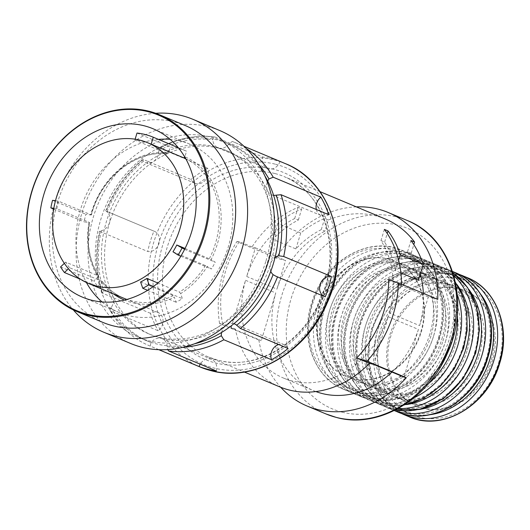 <?xml version="1.0" encoding="UTF-8"?>
<svg xmlns="http://www.w3.org/2000/svg" width="530" height="530" viewBox="0 0 530 530"><rect width="100%" height="100%" fill="white"/><g stroke="black" fill="none" stroke-linecap="round" stroke-linejoin="round"><path stroke-width="0.4" stroke-dasharray="2.65 1.99" d="M102.025 301.921A91.299 75.956 -67.3 0 0 119.098 312.508A91.299 75.956 -67.3 0 0 228.211 247.165A91.299 75.956 -67.3 0 0 189.654 144.087A91.299 75.956 -67.3 0 0 170.143 139.35M158.483 139.397A91.299 75.956 -67.3 0 0 80.54 209.429A91.299 75.956 -67.3 0 0 86.39 282.503M113.519 293.938A77.751 64.686 112.7 0 1 101.853 282.616L97.752 286.491A83.581 69.536 112.7 0 1 93.87 280.88L97.97 277.011A77.751 64.686 112.7 0 1 89 222.56L84.151 221.845A83.581 69.536 112.7 0 1 85.86 214.259L90.709 214.981A77.751 64.686 112.7 0 1 168.6 152.62L170.302 147.009A83.581 69.536 112.7 0 1 186.58 151.169L184.877 156.781A77.751 64.686 112.7 0 1 211.119 259.587L215.24 262.198A83.581 69.536 112.7 0 1 211.41 268.995L207.29 266.385A77.751 64.686 112.7 0 1 180.644 293.62L182.38 298.662A83.581 69.536 112.7 0 1 176.073 302.226L174.337 297.178A77.751 64.686 112.7 0 1 124.47 300.066M102.767 322.359A106.702 88.768 112.7 0 1 57.71 201.897A106.702 88.768 -67.3 0 1 185.235 125.537M155.694 113.281A115.414 96.016 -67.3 0 0 55.127 201.963A115.414 96.016 112.7 0 0 73.312 309.904M130.618 343.48A115.414 96.016 112.7 0 1 81.878 213.173A115.414 96.016 -67.3 0 1 219.817 130.579M265.967 260.952A106.702 88.768 -67.3 0 0 220.911 140.483A106.702 88.768 -67.3 0 0 93.386 216.843A106.702 88.768 112.7 0 0 138.443 337.312A106.702 88.768 112.7 0 0 265.967 260.952M194.43 343.818A106.702 88.768 112.7 0 1 145.724 340.359A106.702 88.768 112.7 0 1 100.667 219.89A106.702 88.768 -67.3 0 1 228.185 143.537L220.911 140.483M264.815 175.834A106.702 88.768 -67.3 0 0 228.185 143.537M215.816 146.949A99.514 82.793 112.7 0 1 225.409 150.162A99.514 82.793 112.7 0 1 265.523 268.279A99.514 82.793 112.7 0 1 158.092 336.947A99.514 82.793 112.7 0 1 148.499 333.734A99.514 82.793 112.7 0 1 108.392 215.617A99.514 82.793 112.7 0 1 215.816 146.949M218.916 148.241A99.514 82.793 112.7 0 1 228.503 151.461A99.514 82.793 112.7 0 1 268.617 269.578A99.514 82.793 112.7 0 1 161.186 338.246A99.514 82.793 112.7 0 1 151.593 335.026A99.514 82.793 112.7 0 1 111.486 216.916A99.514 82.793 112.7 0 1 218.916 148.241M158.768 150.772A10.673 8.877 112.7 0 1 146.518 162.889A10.673 8.877 112.7 0 1 145.492 162.544A10.673 8.877 112.7 0 1 143.405 161.233L142.643 159.51L143.345 159.523L191.032 179.504A10.673 8.877 -67.3 0 0 194.994 183.287A10.673 8.877 -67.3 0 0 205.355 180.087A10.673 8.877 -67.3 0 0 207.588 168.235L159.901 148.254L159.225 148.228L158.768 150.772A106.702 88.768 -67.3 0 1 212.868 139.781C213.06 137.701 213.795 136.786 215.081 137.045L262.767 157.019A10.673 8.877 -67.3 0 0 267.411 168.573A10.673 8.877 -67.3 0 0 280.006 161.431A110.26 91.73 -67.3 0 0 271.532 158.735A110.26 91.73 -67.3 0 0 262.767 157.019M280.006 161.431L232.319 141.45L228.861 143.868A10.673 8.877 112.7 0 1 218.936 148.175A10.673 8.877 112.7 0 1 217.903 147.83A10.673 8.877 112.7 0 1 212.868 139.781M273.593 195.298A10.673 8.877 112.7 0 1 272.619 195.119A10.673 8.877 112.7 0 1 271.585 194.775A10.673 8.877 112.7 0 1 267.716 181.061M270.777 271.32A10.673 8.877 112.7 0 1 275.043 257.454M221.626 332.442A10.673 8.877 112.7 0 1 233.929 323.697M158.887 349.694L151.421 346.567C150.281 345.838 150.222 344.52 151.242 342.618A10.673 8.877 112.7 0 1 162.193 338.657A10.673 8.877 112.7 0 1 167.228 346.706L167.646 349.588M150.387 313.27L102.701 293.295L102.204 292.818L103.88 291.315A10.673 8.877 112.7 0 1 108.511 291.712A10.673 8.877 112.7 0 1 111.134 307.552C109.836 309.209 109.63 310.295 110.518 310.799L158.205 330.773A10.673 8.877 -67.3 0 0 163.061 320.816A10.673 8.877 -67.3 0 0 158.019 312.455A10.673 8.877 -67.3 0 0 150.387 313.27A110.26 91.73 -67.3 0 0 158.205 330.773M153.899 231.126L106.212 211.152L107 211.848A10.673 8.877 112.7 0 1 109.511 222.66A10.673 8.877 112.7 0 1 101.263 230.722C99.488 230.934 99.077 231.193 100.031 231.497L147.718 251.478A10.673 8.877 -67.3 0 0 158.901 243.773A10.673 8.877 -67.3 0 0 154.515 231.358A10.673 8.877 -67.3 0 0 153.899 231.126A110.26 91.73 -67.3 0 0 147.718 251.478M159.225 148.228C177.411 138.31 195.941 134.56 214.809 136.972L215.081 137.045A110.26 91.73 -67.3 0 0 159.901 148.254M207.588 168.235A110.26 91.73 -67.3 0 0 191.032 179.504M388.742 279.833L401.482 285.173L398.076 284.299L389.371 312.952L419.581 325.612A88.225 73.405 112.7 0 0 423.357 293.342M401.488 284.179A97.811 81.375 112.7 0 1 401.482 285.173M298.337 220.043L301.729 208.866L298.092 207.343A97.811 81.375 112.7 0 0 252.002 246.967L255.407 247.835L246.702 276.488A88.225 73.405 112.7 0 1 294.693 218.519L298.337 220.043A88.225 73.405 112.7 0 0 272.95 239.321L295.879 248.928A88.225 73.405 112.7 0 1 321.266 229.649L324.91 231.173L328.302 219.996A97.811 81.375 112.7 0 1 376.042 215.915A97.811 81.375 112.7 0 1 385.469 219.076M328.302 219.996L324.665 218.473A97.811 81.375 112.7 0 0 300.709 233.041L277.773 223.435A97.811 81.375 -67.3 0 1 301.729 208.866M252.002 246.967L239.262 241.627A97.811 81.375 112.7 0 0 222.626 323.724L235.366 329.064L231.067 327.964L261.277 340.624L258.878 340.008A104.92 87.291 -67.3 0 0 280.721 387.271M279.661 386.834A97.811 81.375 112.7 0 1 235.366 329.064M384.376 229.397L380.984 240.567A88.225 73.405 112.7 0 1 389.371 312.952M231.067 327.964L245.549 280.297A88.225 73.405 -67.3 0 0 283.365 378.003A88.225 73.405 -67.3 0 0 388.212 316.761L373.729 364.428M294.693 218.519L298.092 207.343M246.702 276.488L276.918 289.148A88.225 73.405 112.7 0 1 324.91 231.173M418.415 280.244A88.225 73.405 112.7 0 0 407.557 251.704L411.194 253.227A88.225 73.405 112.7 0 1 420.303 274.03M380.984 240.567L384.621 242.097A88.225 73.405 112.7 0 1 395.479 270.638L400.885 272.904M388.212 316.761L418.422 329.421A88.225 73.405 112.7 0 1 391.935 372.06M245.549 280.297L275.759 292.957L261.277 340.624M315.853 391.557A88.225 73.405 112.7 0 1 313.575 390.656A88.225 73.405 112.7 0 1 275.759 292.957M411.194 253.227L413.811 244.615M356.326 206.866A104.92 87.291 -67.3 0 0 276.15 258.07L285.624 260.495L276.918 289.148M419.581 325.612L428.286 296.959L437.76 299.377M418.422 329.421L403.94 377.088M407.557 251.704L410.949 240.527M395.479 270.638L398.659 260.177M384.621 242.097L387.238 233.485M321.266 229.649L324.665 218.473M295.879 248.928L300.709 233.041M272.95 239.321L277.773 223.435M255.407 247.835L285.624 260.495M258.878 340.008L219.566 323.538L222.626 323.724M276.15 258.07L236.837 241.6A104.92 87.291 -67.3 0 0 219.566 323.538M420.866 331.681A62.6 52.079 -67.3 0 0 394.433 261.005A62.6 52.079 -67.3 0 0 319.616 305.803A62.6 52.079 -67.3 0 0 346.05 376.472A62.6 52.079 -67.3 0 0 420.866 331.681M346.514 376.671A62.6 52.079 112.7 0 0 421.324 331.873A62.6 52.079 -67.3 0 0 394.89 261.197A62.6 52.079 -67.3 0 0 320.08 305.995A62.6 52.079 112.7 0 0 346.514 376.671L346.05 376.472M430.956 335.907A62.6 52.079 112.7 0 1 356.147 380.706A62.6 52.079 112.7 0 1 329.713 310.03A62.6 52.079 -67.3 0 1 404.522 265.232A62.6 52.079 -67.3 0 1 430.956 335.907M406.901 266.232A62.6 52.079 -67.3 0 1 433.335 336.908A62.6 52.079 112.7 0 1 358.525 381.699A62.6 52.079 112.7 0 1 332.091 311.031A62.6 52.079 -67.3 0 1 406.901 266.232L404.522 265.232M442.974 340.942A62.6 52.079 -67.3 0 0 416.54 270.267A62.6 52.079 -67.3 0 0 341.724 315.065A62.6 52.079 112.7 0 0 368.158 385.741A62.6 52.079 112.7 0 0 442.974 340.942M370.536 386.734A62.6 52.079 112.7 0 0 445.352 341.936A62.6 52.079 -67.3 0 0 418.919 271.267A62.6 52.079 -67.3 0 0 344.102 316.059A62.6 52.079 112.7 0 0 370.536 386.734L368.158 385.741M454.985 345.977A62.6 52.079 112.7 0 1 380.169 390.769A62.6 52.079 112.7 0 1 353.742 320.1A62.6 52.079 -67.3 0 1 428.551 275.302A62.6 52.079 -67.3 0 1 454.985 345.977M382.547 391.769A62.6 52.079 112.7 0 0 457.363 346.971A62.6 52.079 -67.3 0 0 430.93 276.296A62.6 52.079 -67.3 0 0 356.12 321.094A62.6 52.079 112.7 0 0 382.547 391.769L380.169 390.769M466.996 351.006A62.6 52.079 112.7 0 1 392.187 395.804A62.6 52.079 112.7 0 1 365.753 325.128A62.6 52.079 -67.3 0 1 440.562 280.337A62.6 52.079 -67.3 0 1 466.996 351.006M442.941 281.331A62.6 52.079 -67.3 0 1 469.375 352.006A62.6 52.079 112.7 0 1 394.565 396.798A62.6 52.079 112.7 0 1 368.131 326.129A62.6 52.079 -67.3 0 1 442.941 281.331L440.562 280.337M479.007 356.041A62.6 52.079 -67.3 0 0 452.574 285.365A62.6 52.079 -67.3 0 0 377.764 330.163A62.6 52.079 112.7 0 0 404.198 400.839A62.6 52.079 112.7 0 0 479.007 356.041M406.576 401.833A62.6 52.079 112.7 0 0 481.386 357.034A62.6 52.079 -67.3 0 0 454.952 286.366A62.6 52.079 -67.3 0 0 380.142 331.157A62.6 52.079 112.7 0 0 406.576 401.833L404.198 400.839M491.025 361.076A62.6 52.079 112.7 0 1 416.209 405.867A62.6 52.079 112.7 0 1 389.775 335.198A62.6 52.079 -67.3 0 1 464.591 290.4A62.6 52.079 -67.3 0 1 491.025 361.076M417.401 406.371A62.6 52.079 112.7 0 0 492.211 361.573A62.6 52.079 -67.3 0 0 465.777 290.897A62.6 52.079 -67.3 0 0 390.968 335.695A62.6 52.079 112.7 0 0 417.401 406.371L416.209 405.867M428.286 296.959L398.076 284.299M236.837 241.6L239.262 241.627M216.346 370.954A10.673 8.877 -67.3 0 0 211.702 359.4A10.673 8.877 -67.3 0 0 200.207 364.19M158.788 349.687L149.261 345.699C132.699 338.617 119.634 326.851 110.061 310.421L110.518 310.799A110.26 91.73 -67.3 0 0 149.261 345.699A110.26 91.73 -67.3 0 0 151.421 346.567M102.204 292.818C95.837 273.328 94.943 252.777 99.514 231.16L100.031 231.497A110.26 91.73 -67.3 0 0 102.701 293.295M143.345 159.523A110.26 91.73 -67.3 0 0 106.212 211.152L154.515 231.358M288.081 348.468A10.673 8.877 -67.3 0 0 284.12 344.685A10.673 8.877 -67.3 0 0 278.641 344.507M324.009 296.336A10.673 8.877 -67.3 0 0 324.599 296.615A10.673 8.877 -67.3 0 0 325.215 296.846M316.324 209.502A10.673 8.877 -67.3 0 0 321.094 215.518A10.673 8.877 -67.3 0 0 328.726 214.703M232.319 141.45L234.479 142.312A110.26 91.73 -67.3 0 0 232.319 141.45M184.606 249.358L215.24 262.198M185.056 248.451L211.119 259.587M180.843 256.189L211.41 268.995M172.972 251.79L207.29 266.385M180.644 293.62L179.491 292.083L157.861 283.02M153.342 286.498L182.38 298.662M147.618 290.308L176.073 302.226M140.602 281.993L173.184 295.641L174.337 297.178M101.853 282.616L102.283 281.49M80.653 279.323L97.752 286.491M102.277 281.476C108.272 289.122 115.56 294.76 124.153 298.39A76.327 63.501 112.7 0 1 102.124 281.37L69.543 267.716L68.463 268.736M60.566 266.928L93.87 280.88M64.342 263.357L65.66 262.105L98.421 275.911M53.828 208.33L56.876 208.78L89.457 222.428A76.327 63.501 112.7 0 0 98.242 275.759L97.97 277.011M53.702 209.085L84.151 221.845M52.549 200.307L85.86 214.259M55.471 200.737L58.585 201.195L91.167 214.849A76.327 63.501 112.7 0 1 91.922 212.219A76.327 63.501 112.7 0 1 167.453 153.687L168.6 152.62M91.365 215.001C100.627 178.067 135.938 149.864 167.579 153.72L134.872 140.033A76.327 63.501 112.7 0 1 150.56 143.948M134.872 140.033L135.124 139.204M136.992 133.05L170.302 147.009M178.279 147.691L186.58 151.169M56.876 208.78A76.327 63.501 112.7 0 1 58.585 201.195M69.543 267.716A76.327 63.501 112.7 0 1 65.66 262.105M259.21 165.141A106.702 88.768 -67.3 0 0 228.861 143.868M167.228 346.706A106.702 88.768 -67.3 0 0 182.883 347.316M111.134 307.552A106.702 88.768 -67.3 0 0 151.242 342.618M101.263 230.722A106.702 88.768 -67.3 0 0 103.88 291.315M143.405 161.233A106.702 88.768 -67.3 0 0 107 211.848M200.227 367.051A110.26 91.73 112.7 0 1 155.787 236.188A110.26 91.73 112.7 0 1 274.812 160.106A110.26 91.73 112.7 0 1 285.438 163.664M246.271 148.519A110.26 91.73 -67.3 0 0 234.479 142.312L243.999 146.306M275.6 164.26A106.702 88.768 112.7 0 1 330.939 288.174A106.702 88.768 112.7 0 1 213.709 367.979A106.702 88.768 112.7 0 1 158.364 244.065A106.702 88.768 112.7 0 1 275.6 164.26M274.05 169.355A101.362 84.33 -67.3 0 0 162.677 245.171A101.362 84.33 -67.3 0 0 215.253 362.884A101.362 84.33 -67.3 0 0 326.626 287.075A101.362 84.33 -67.3 0 0 274.05 169.355M274.845 173.515A97.811 81.375 -67.3 0 0 169.255 241.004A97.811 81.375 -67.3 0 0 208.674 357.094A97.811 81.375 -67.3 0 0 218.108 360.254A97.811 81.375 -67.3 0 0 323.691 292.765A97.811 81.375 -67.3 0 0 284.272 176.675A97.811 81.375 -67.3 0 0 274.845 173.515M326.056 413.983A104.92 87.291 112.7 0 1 283.769 289.453A104.92 87.291 112.7 0 1 397.03 217.055A104.92 87.291 112.7 0 1 407.146 220.44M341.87 412.108A97.811 81.375 112.7 0 1 291.142 298.522A97.811 81.375 112.7 0 1 398.606 225.369A97.811 81.375 112.7 0 1 449.341 338.955A97.811 81.375 112.7 0 1 341.87 412.108M429.83 334.125A72.511 60.321 112.7 0 1 350.158 388.358A72.511 60.321 112.7 0 1 312.554 304.154A72.511 60.321 -67.3 0 1 392.22 249.922A72.511 60.321 -67.3 0 1 429.83 334.125M433.798 335.404A75.399 62.732 -67.3 0 0 401.959 250.279A75.399 62.732 -67.3 0 0 311.845 304.233A75.399 62.732 112.7 0 0 343.685 389.365A75.399 62.732 112.7 0 0 433.798 335.404M439.198 337.67A75.399 62.732 112.7 0 1 349.078 391.624A75.399 62.732 112.7 0 1 317.238 306.499A75.399 62.732 -67.3 0 1 407.351 252.538L401.959 250.279C368.403 234.85 322.902 262.145 311.368 303.968C300.04 338.955 314.581 377.989 343.685 389.365L349.078 391.624C382.633 407.053 428.134 379.758 439.668 337.935C450.997 302.948 436.455 263.913 407.351 252.538A75.399 62.732 -67.3 0 1 439.198 337.67M438.482 337.749A72.511 60.321 -67.3 0 0 400.879 253.545A72.511 60.321 -67.3 0 0 321.213 307.778A72.511 60.321 112.7 0 0 358.817 391.981A72.511 60.321 112.7 0 0 438.482 337.749M441.841 339.16A72.511 60.321 -67.3 0 0 404.231 254.956A72.511 60.321 -67.3 0 0 324.565 309.182A72.511 60.321 112.7 0 0 362.175 393.386A72.511 60.321 112.7 0 0 441.841 339.16M445.809 340.439A75.399 62.732 112.7 0 1 355.696 394.4A75.399 62.732 112.7 0 1 323.856 309.268A75.399 62.732 -67.3 0 1 413.97 255.308C380.421 239.878 334.92 267.173 323.38 309.003C312.051 343.99 326.593 383.018 355.696 394.4L361.096 396.659A75.399 62.732 112.7 0 1 329.249 311.527A75.399 62.732 -67.3 0 1 419.369 257.573L413.97 255.308A75.399 62.732 -67.3 0 1 445.809 340.439M441.112 365.707L424.676 384.382L404.304 396.566L382.269 400.839L361.096 396.659A75.399 62.732 112.7 0 0 451.209 342.698A75.399 62.732 -67.3 0 0 419.369 257.573L437.197 269.737L449.606 288.446L455.21 311.507L453.422 336.318M450.5 342.784A72.511 60.321 112.7 0 1 370.828 397.016A72.511 60.321 112.7 0 1 333.224 312.813A72.511 60.321 -67.3 0 1 412.89 258.58A72.511 60.321 -67.3 0 1 450.5 342.784M428.339 383.746A72.511 60.321 112.7 0 1 356.18 389.722A72.511 60.321 112.7 0 1 336.577 314.217A72.511 60.321 -67.3 0 1 403.516 258.382A72.511 60.321 -67.3 0 1 457.324 314.562M457.291 294.64A75.399 62.732 -67.3 0 0 425.981 260.343A75.399 62.732 -67.3 0 0 335.868 314.303A75.399 62.732 112.7 0 0 367.707 399.434A75.399 62.732 112.7 0 0 414.115 397.692M404.37 404.807A75.399 62.732 112.7 0 1 373.107 401.694A75.399 62.732 112.7 0 1 341.267 316.562A75.399 62.732 -67.3 0 1 431.38 262.602L425.981 260.343C392.432 244.913 346.931 272.208 335.397 314.032C324.062 349.025 338.61 388.053 367.707 399.434L373.107 401.694L388.165 405.556L404.046 405.019M455.528 282.709A75.399 62.732 -67.3 0 0 431.38 262.602L444.697 270.631L455.449 282.331M462.511 347.819A72.511 60.321 -67.3 0 0 424.901 263.615A72.511 60.321 -67.3 0 0 345.235 317.848A72.511 60.321 112.7 0 0 382.845 402.051A72.511 60.321 112.7 0 0 462.511 347.819M406.377 404.569A72.511 60.321 112.7 0 1 348.594 319.252A72.511 60.321 -67.3 0 1 397.705 266.265A72.511 60.321 -67.3 0 1 456.767 284.305M453.812 275.66A75.399 62.732 -67.3 0 0 437.999 265.378A75.399 62.732 -67.3 0 0 347.879 319.338A75.399 62.732 112.7 0 0 379.718 404.463A75.399 62.732 112.7 0 0 398.143 408.524M395.592 409.875A75.399 62.732 112.7 0 1 385.118 406.729A75.399 62.732 112.7 0 1 353.278 321.597A75.399 62.732 -67.3 0 1 443.391 267.637L437.999 265.378C404.443 249.948 358.942 277.243 347.408 319.067C336.08 354.053 350.621 393.088 379.718 404.463L385.118 406.729L395.565 409.889M452.984 272.897A75.399 62.732 -67.3 0 0 443.391 267.637L452.978 272.864M474.522 352.854A72.511 60.321 -67.3 0 0 436.919 268.644A72.511 60.321 -67.3 0 0 357.246 322.876A72.511 60.321 112.7 0 0 394.857 407.08A72.511 60.321 112.7 0 0 474.522 352.854M468.778 289.334A72.511 60.321 -67.3 0 0 409.716 271.3A72.511 60.321 -67.3 0 0 360.605 324.281A72.511 60.321 112.7 0 0 418.389 409.604M394.333 410.505A75.399 62.732 112.7 0 1 391.736 409.498A75.399 62.732 112.7 0 1 359.897 324.367A75.399 62.732 -67.3 0 1 450.01 270.406C416.454 254.976 370.954 282.278 359.419 324.102C348.091 359.088 362.633 398.116 391.736 409.498L394.247 410.551M452.554 271.559A75.399 62.732 -67.3 0 0 450.01 270.406L452.521 271.459M455.402 272.672A75.399 62.732 -67.3 0 0 365.289 326.632A75.399 62.732 112.7 0 0 397.129 411.757M486.533 357.882A72.511 60.321 112.7 0 1 406.868 412.115A72.511 60.321 112.7 0 1 369.264 327.911A72.511 60.321 -67.3 0 1 448.93 273.679A72.511 60.321 -67.3 0 1 486.533 357.882M430.406 414.639A72.511 60.321 112.7 0 1 372.617 329.315A72.511 60.321 -67.3 0 1 421.728 276.329A72.511 60.321 -67.3 0 1 480.789 294.369M462.021 275.441A75.399 62.732 -67.3 0 0 371.908 329.402A75.399 62.732 112.7 0 0 403.747 414.533M409.14 416.792A75.399 62.732 112.7 0 1 377.3 331.661A75.399 62.732 -67.3 0 1 467.42 277.7M498.551 362.917A72.511 60.321 -67.3 0 0 460.941 278.714A72.511 60.321 -67.3 0 0 381.275 332.946A72.511 60.321 112.7 0 0 418.879 417.15A72.511 60.321 112.7 0 0 498.551 362.917M205.554 265.444A76.327 63.501 112.7 0 1 179.491 292.083M173.184 295.641A76.327 63.501 112.7 0 1 126.862 299.437M185.791 158.795A76.327 63.501 112.7 0 1 215.372 243.767A76.327 63.501 112.7 0 1 209.383 258.647M189.654 144.087L153.071 128.763M119.098 312.508L82.508 297.178M145.724 340.359L138.443 337.312M225.409 150.162L228.503 151.461M148.499 333.734L151.593 335.026M194.994 183.287L145.492 162.544M319.954 191.621L284.272 176.675C324.386 191.906 342.38 250.332 320.822 298.45C302.882 343.056 255.732 370.974 217.956 360.201L208.674 357.094L244.363 372.047M283.365 378.003L313.575 390.656M394.89 261.197L394.433 261.005M358.525 381.699L356.147 380.706M418.919 271.267L416.54 270.267M430.93 276.296L428.551 275.302M394.565 396.798L392.187 395.804M454.952 286.366L452.574 285.365M458.669 274.169L432.619 271.877L406.702 281.675L385.144 301.875L371.431 329.13L367.654 354.577L371.669 378.904L383.051 399.209L400.488 413.036M465.777 290.897L464.591 290.4M211.702 359.4L162.193 338.657M158.019 312.455L108.511 291.712M105.675 210.894C113.937 190.257 126.266 173.124 142.643 159.51M284.12 344.685L234.611 323.943M324.599 296.615L275.772 276.156M321.094 215.518L271.585 194.775M267.411 168.573L217.903 147.83M98.428 275.918C89.219 260.402 86.297 242.614 89.663 222.554"/><path stroke-width="0.79" d="M170.143 139.35A91.299 75.956 -67.3 0 0 158.483 139.397M86.39 282.503A91.299 75.956 -67.3 0 0 102.025 301.921M191.628 231.842A91.299 75.956 -67.3 0 0 153.071 128.763A91.299 75.956 -67.3 0 0 43.957 194.099A91.299 75.956 -67.3 0 0 82.508 297.178A91.299 75.956 -67.3 0 0 191.628 231.842M203.507 234.876A105.987 88.179 -67.3 0 0 148.532 111.79A105.987 88.179 -67.3 0 0 32.078 191.065A105.987 88.179 -67.3 0 0 87.052 314.151A105.987 88.179 -67.3 0 0 203.507 234.876M204.448 235.174A106.702 88.768 -67.3 0 0 159.391 114.712A106.702 88.768 -67.3 0 0 31.866 191.065A106.702 88.768 -67.3 0 0 76.923 311.534A106.702 88.768 -67.3 0 0 204.448 235.174M159.391 114.712L185.235 125.537A106.702 88.768 -67.3 0 1 230.292 246.006A106.702 88.768 112.7 0 1 102.767 322.359L76.923 311.534M193.059 119.369L219.817 130.579A115.414 96.016 -67.3 0 1 268.551 260.886A115.414 96.016 112.7 0 1 130.618 343.48L103.86 332.27A115.414 96.016 112.7 0 0 241.799 249.676A115.414 96.016 -67.3 0 0 193.059 119.369A115.414 96.016 -67.3 0 0 155.694 113.281M103.86 332.27A115.414 96.016 112.7 0 1 73.312 309.904M264.815 175.834A106.702 88.768 -67.3 0 1 273.241 264A106.702 88.768 112.7 0 1 194.43 343.818M267.716 181.061A10.673 8.877 112.7 0 1 268.968 178.941L273.222 177.219L320.908 197.2A10.673 8.877 -67.3 0 0 316.324 209.502M320.908 197.2A110.26 91.73 -67.3 0 1 328.726 214.703L281.039 194.722L276.216 195.173A10.673 8.877 112.7 0 1 273.593 195.298M275.043 257.454A10.673 8.877 112.7 0 1 278.833 255.765L283.709 256.513L331.396 276.494A110.26 91.73 -67.3 0 1 325.215 296.846L275.772 276.156L273.102 274.639A10.673 8.877 112.7 0 1 270.777 271.32M278.641 344.507A10.673 8.877 -67.3 0 0 271.526 359.738L223.839 339.757L221.335 335.715A10.673 8.877 112.7 0 1 221.626 332.442M233.929 323.697A10.673 8.877 112.7 0 1 234.611 323.943A10.673 8.877 112.7 0 1 236.691 325.261L240.395 328.487L288.081 348.468A110.26 91.73 -67.3 0 1 271.526 359.738M200.207 364.19A10.673 8.877 -67.3 0 0 199.108 366.541A110.26 91.73 -67.3 0 0 207.581 369.238A110.26 91.73 -67.3 0 0 216.346 370.954L168.659 350.973A110.26 91.73 -67.3 0 0 223.839 339.757M199.108 366.541L158.887 349.694M280.721 387.271A104.92 87.291 -67.3 0 0 307.128 406.053A104.92 87.291 -67.3 0 0 317.238 409.445A104.92 87.291 -67.3 0 0 406.338 377.698L403.94 377.088L373.729 364.428L369.423 363.328A97.811 81.375 112.7 0 1 289.089 389.994A97.811 81.375 112.7 0 1 279.661 386.834L244.363 372.047M369.423 363.328L356.683 357.988A97.811 81.375 112.7 0 0 388.742 279.833L398.447 282.907L437.76 299.377A104.92 87.291 -67.3 0 0 388.218 212.51A104.92 87.291 -67.3 0 0 378.102 209.125A104.92 87.291 -67.3 0 0 356.326 206.866M398.659 260.177L400.309 254.751A97.811 81.375 -67.3 0 0 388.02 230.921L384.376 229.397A97.811 81.375 112.7 0 1 401.488 284.179M400.309 254.751L423.238 264.357A97.811 81.375 112.7 0 0 410.949 240.527L414.592 242.051A97.811 81.375 112.7 0 0 385.469 219.076L319.954 191.621M400.885 272.904L418.415 280.244L423.238 264.357M420.303 274.03A88.225 73.405 112.7 0 1 423.357 293.342M391.935 372.06A88.225 73.405 112.7 0 1 315.853 391.557M413.811 244.615L414.592 242.051M387.238 233.485L388.02 230.921M406.338 377.698L367.025 361.228A104.92 87.291 -67.3 0 0 398.447 282.907M367.025 361.228L356.683 357.988M167.646 349.588L168.659 350.973M331.396 276.494A10.673 8.877 -67.3 0 0 320.345 283.828A10.673 8.877 -67.3 0 0 324.009 296.336M185.056 248.451L176.801 244.999L184.606 249.358M181.936 248.239A83.581 69.536 112.7 0 1 178.106 255.036L180.843 256.189M178.106 255.036L172.972 251.79A76.327 63.501 112.7 0 0 176.801 244.999M157.861 283.02L146.909 278.429L149.069 284.709L153.342 286.498M149.069 284.709A83.581 69.536 112.7 0 1 142.762 288.274L147.618 290.308M142.762 288.274L140.602 281.993A76.327 63.501 112.7 0 0 146.909 278.429M68.463 268.736L64.448 272.539L80.653 279.323M64.448 272.539A83.581 69.536 112.7 0 1 60.566 266.928L64.342 263.357M53.828 208.33L50.84 207.886L53.702 209.085M50.84 207.886A83.581 69.536 112.7 0 1 52.549 200.307L55.471 200.737M88.662 283.517A76.327 63.501 112.7 0 0 179.882 228.9A76.327 63.501 -67.3 0 0 147.651 142.722A76.327 63.501 -67.3 0 0 56.432 197.345A76.327 63.501 112.7 0 0 88.662 283.517L124.153 298.39A76.327 63.501 112.7 0 0 126.862 299.437M147.651 142.722L150.56 143.948A76.327 63.501 112.7 0 1 151.149 144.193L183.731 157.847L184.877 156.781M135.124 139.204L136.992 133.05A83.581 69.536 112.7 0 1 153.276 137.217L151.149 144.193M153.276 137.217L178.279 147.691M124.47 300.066A77.751 64.686 112.7 0 1 113.519 293.938M268.968 178.941A106.702 88.768 -67.3 0 0 259.21 165.141M278.833 255.765A106.702 88.768 -67.3 0 0 276.216 195.173M236.691 325.261A106.702 88.768 -67.3 0 0 273.102 274.639M182.883 347.316A106.702 88.768 -67.3 0 0 221.335 335.715M243.999 146.306L285.438 163.664A110.26 91.73 112.7 0 1 329.879 294.534A110.26 91.73 112.7 0 1 210.854 370.616A110.26 91.73 112.7 0 1 200.227 367.051L158.788 349.687M273.222 177.219A110.26 91.73 -67.3 0 0 246.271 148.519M283.709 256.513A110.26 91.73 -67.3 0 0 281.039 194.722M240.395 328.487A110.26 91.73 -67.3 0 0 277.528 276.865M326.056 413.983L336.47 417.474C378.168 429.101 428.015 399.7 447.413 353.278C471.21 302.173 452.408 237.924 407.146 220.44A104.92 87.291 112.7 0 1 449.433 344.977A104.92 87.291 112.7 0 1 336.172 417.375A104.92 87.291 112.7 0 1 326.056 413.983L307.128 406.053M457.324 314.562A72.511 60.321 -67.3 0 1 453.852 344.189A72.511 60.321 112.7 0 1 428.339 383.746M414.115 397.692A75.399 62.732 112.7 0 0 457.821 345.474A75.399 62.732 -67.3 0 0 457.291 294.64M455.528 282.709A75.399 62.732 -67.3 0 1 463.22 347.733A75.399 62.732 112.7 0 1 404.37 404.807M456.767 284.305A72.511 60.321 -67.3 0 1 465.863 349.224A72.511 60.321 112.7 0 1 406.377 404.569M398.143 408.524A75.399 62.732 112.7 0 0 469.838 350.502A75.399 62.732 -67.3 0 0 453.812 275.66M452.984 272.897A75.399 62.732 -67.3 0 1 475.231 352.768A75.399 62.732 112.7 0 1 395.592 409.875L420.158 409.2L443.829 398.216L463.253 378.559L475.708 353.033L479.471 329.693L476.662 307.082L467.539 287.472L452.978 272.864M418.389 409.604A72.511 60.321 112.7 0 0 477.875 354.259A72.511 60.321 -67.3 0 0 468.778 289.334M452.554 271.559A75.399 62.732 -67.3 0 1 481.85 355.537A75.399 62.732 112.7 0 1 394.333 410.505M394.247 410.551L397.129 411.757A75.399 62.732 112.7 0 0 487.242 357.796A75.399 62.732 -67.3 0 0 455.402 272.672L452.521 271.459M480.789 294.369A72.511 60.321 -67.3 0 1 489.892 359.287A72.511 60.321 112.7 0 1 430.406 414.639M400.488 413.036L403.747 414.533A75.399 62.732 112.7 0 0 493.861 360.572A75.399 62.732 -67.3 0 0 462.021 275.441L458.669 274.169M462.021 275.441L467.42 277.7A75.399 62.732 -67.3 0 1 499.26 362.831A75.399 62.732 112.7 0 1 409.14 416.792L403.747 414.533M183.731 157.847A76.327 63.501 112.7 0 1 185.791 158.795M285.438 163.664C332.409 181.697 352.238 249.073 327.142 303.014C306.665 351.993 254.268 382.792 211.006 370.662L200.227 367.051M441.112 365.707L451.679 342.97L453.422 336.318M455.449 282.331L462.902 296.681L466.864 313.044L467.129 330.481L463.697 348.005L454.488 368.575L440.615 385.893L423.291 398.421L404.046 405.019M397.129 411.757C430.685 427.187 476.185 399.892 487.719 358.068C499.048 323.081 484.506 284.047 455.402 272.672M467.42 277.7C496.517 289.082 511.059 328.11 499.73 363.103C488.196 404.927 442.696 432.222 409.14 416.792M407.146 220.44L388.218 212.51"/></g></svg>
